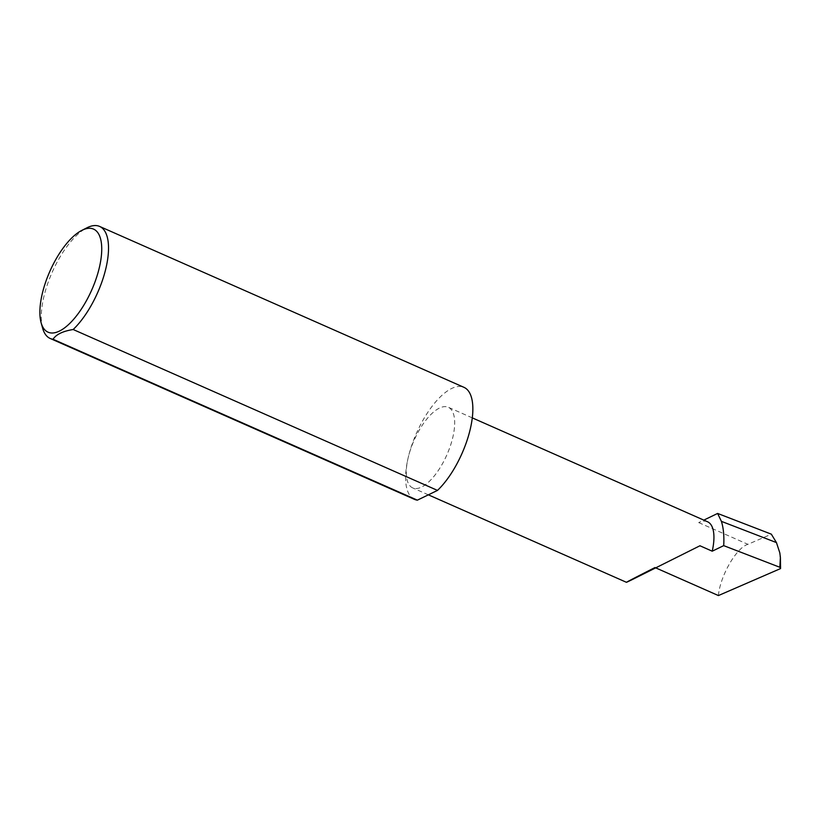 <?xml version="1.0" encoding="UTF-8"?>
<svg xmlns="http://www.w3.org/2000/svg" width="822" height="822" viewBox="0 0 822 822"><rect width="100%" height="100%" fill="white"/><g stroke="black" fill="none" stroke-linecap="round" stroke-linejoin="round"><path stroke-width="0.62" stroke-dasharray="4.11 3.08" d="M626.446 582.305L699.943 545.767M414.493 499.365A61.229 24.907 113.8 0 1 408 458.481A44.069 17.93 -66.2 0 0 412.675 487.898A44.069 17.93 -66.2 0 0 452.963 436.698A44.069 17.93 -66.2 0 0 448.288 407.27A44.069 17.93 -66.2 0 0 408 458.481A61.229 24.907 113.8 0 1 463.968 387.337M42.61 328.122A61.229 24.907 113.8 0 1 43.669 297.585A61.229 24.907 113.8 0 1 86.906 227.817M707.547 521.764A44.069 17.93 -66.2 0 0 698.71 522.597L703.817 520.12M718.407 595.56C720.195 575.78 736.42 547.606 747.928 544.328L771.334 534.166M655.853 567.93L654.98 567.55M779.811 552.877L780.561 568.577M698.71 522.597L747.928 544.328M428.365 494.834L412.675 487.898M472.29 417.874L448.288 407.27"/><path stroke-width="1.23" d="M703.817 520.12L717.616 513.442L721.397 521.354C723.473 527.909 724.244 536.006 723.709 545.633L712.222 551.192L699.943 545.767L631.656 579.88C615.647 587.627 640.677 574.784 654.98 567.55M42.076 294.564A56.338 22.913 -66.2 0 0 41.1 322.666A56.338 22.913 -66.2 0 0 69.315 323.847A56.338 22.913 -66.2 0 0 99.544 266.729A56.338 22.913 -66.2 0 0 81.851 230.376A56.338 22.913 -66.2 0 0 42.076 294.564M81.851 230.376L86.906 227.817A61.229 24.907 113.8 0 1 99.637 226.44A61.229 24.907 113.8 0 1 106.141 267.325A61.229 24.907 113.8 0 1 73.168 329.509C62.832 331.184 56.122 334.431 53.04 339.26A61.229 24.907 113.8 0 1 50.163 338.459A61.229 24.907 113.8 0 1 42.61 328.122L41.1 322.666M53.04 339.26L417.37 500.156A61.229 24.907 113.8 0 1 414.493 499.365L50.163 338.459M99.637 226.44L463.968 387.337A61.229 24.907 113.8 0 1 470.472 428.221A61.229 24.907 113.8 0 1 437.499 490.405L73.168 329.509M712.222 551.192A44.069 17.93 -66.2 0 0 707.547 521.764L472.29 417.874M717.616 513.442L771.334 534.166L776.451 542.592L721.397 521.354M776.451 542.592L779.811 552.877L780.386 557.326L779.852 567.283L780.561 568.577L718.407 595.56L655.853 567.93M780.561 568.577L780.407 557.799M723.709 545.633L779.852 567.283M417.37 500.156L437.499 490.405M626.446 582.305L428.365 494.834"/></g></svg>
